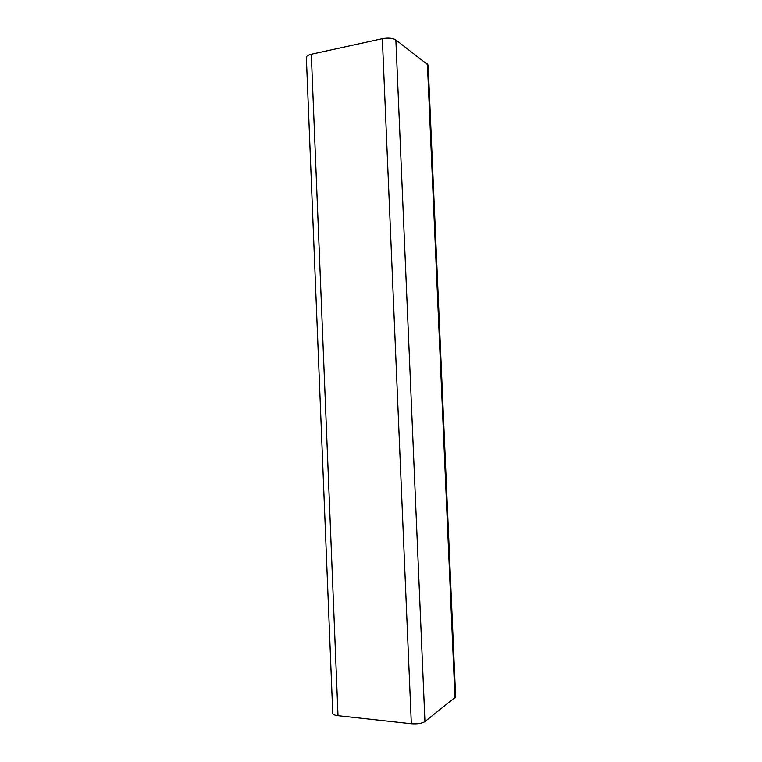 <?xml version="1.0" encoding="UTF-8"?>
<svg xmlns="http://www.w3.org/2000/svg" width="762" height="762" viewBox="0 0 762 762"><rect width="100%" height="100%" fill="white"/><g stroke="black" fill="none" stroke-linecap="round" stroke-linejoin="round"><path stroke-width="1.14" d="M338.014 715.699L411.328 723.738C417.366 724.167 421.9 723.452 424.948 721.585L455.647 696.982L428.149 65.008L395.859 39.9C392.706 38.062 388.201 37.652 382.343 38.681L311.306 54.254C308.086 55.016 306.429 56.074 306.353 57.407L332.756 713.318C332.937 714.489 334.689 715.28 338.014 715.699L311.306 54.254M411.328 723.738L382.343 38.681M424.948 721.585L395.859 39.9M454.99 698.068L427.406 63.837"/></g></svg>

